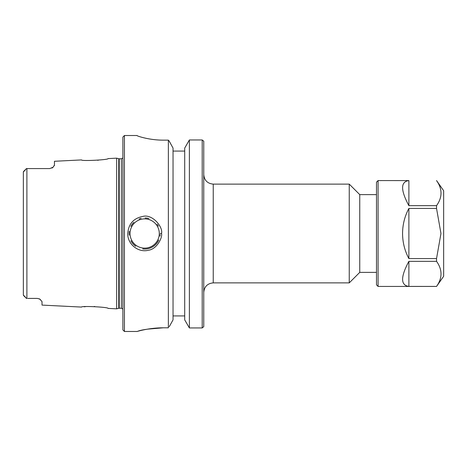 <?xml version="1.0" encoding="UTF-8"?>
<svg xmlns="http://www.w3.org/2000/svg" width="467" height="467" viewBox="0 0 467 467"><rect width="100%" height="100%" fill="white"/><g stroke="black" fill="none" stroke-linecap="round" stroke-linejoin="round"><path stroke-width="0.7" d="M213.238 184.121L349.246 184.121L349.246 282.879L213.238 282.879L213.238 184.121C207.482 183.56 204.318 180.396 203.758 174.64M203.758 326.661L203.758 141.227M376.495 194.616L359.748 194.616L359.748 272.378L376.495 272.378M137.006 135.57C136.72 135.915 149.166 140.199 163.322 140.147L168.371 140.147L169.229 141.157L168.371 140.147L168.371 327.799L163.322 327.799C146.988 327.799 133.568 332.603 137.677 331.307C141.472 329.737 150.018 328.57 163.322 327.799L147.42 329.159M146.066 138.314L143.217 137.648M189.38 139.966L189.38 327.939L184.704 319.872L184.704 148.086L189.38 139.966L202.205 139.966L203.694 141.157M202.205 139.966L202.205 327.939L189.38 327.939M203.705 326.713L202.205 327.939M129.26 231.311A15.551 15.551 0 0 0 129.196 235.164M130.906 240.762A15.551 15.551 0 0 0 135.792 246.278M142.733 248.934A15.551 15.551 0 0 0 158.792 239.985M159.983 236.168A15.551 15.551 0 0 0 160.181 234.463M158.366 226.151A15.551 15.551 0 0 0 157.122 224.201M148.874 218.533A15.551 15.551 0 0 0 145.144 217.955M141.122 218.358A15.551 15.551 0 0 0 139.043 219M133.842 222.327A15.551 15.551 0 0 0 130.853 226.337M160.204 233.5L161.553 233.5C163.176 226.851 152.283 213.705 142.768 216.437C133.515 218.264 128.507 223.956 127.754 233.5C127.421 244.136 138.255 252.956 148.448 250.236C156.533 249.279 162.569 238.077 161.553 233.5M53.11 167.198A4.664 4.664 0 0 1 51.936 168.062A4.664 4.664 0 0 0 53.11 167.198L49.788 168.581L53.11 167.198L54.452 165.049L54.452 161.278L81.573 159.918C80.867 161.325 108.916 159.86 108.075 158.593L116.662 158.161L116.662 308.839L108.081 308.407C108.881 307.111 80.779 305.704 81.585 307.076L42.012 305.097L42.012 301.565L39.736 299.073L37.348 298.413L27.711 298.413M98.333 160.222L97.638 160.292M40.004 299.242L40.308 299.44M39.082 298.752L39.613 299.003M26.893 298.413L26.461 298.413L26.893 298.413L26.893 168.587L27.711 168.581L26.461 168.587L23.508 171.535M54.394 165.429L54.248 165.773M49.788 168.581L27.711 168.581M84.089 306.784L85.572 306.644M94.188 306.48L94.807 306.51M124.438 331.477L124.438 135.518L122.885 137.076L122.885 329.924L124.438 331.477L137.018 331.477L139.686 330.782M169.235 326.713L173.041 319.872L173.041 148.086L169.229 141.157M26.461 168.587L23.35 171.949L23.881 171.377L23.35 171.949L23.35 295.051L26.461 298.413M23.35 177.542L23.362 171.833M184.704 151.075L173.041 151.075M173.041 315.925L184.704 315.925M378.077 233.5L378.077 180.566L376.495 182.148L376.495 284.852L378.077 286.434L378.077 233.5M436.54 180.566L443.65 190.723L443.65 276.277L436.54 286.434L408.888 286.411C400.523 285.296 400.523 276.931 408.888 261.327L436.54 261.327L436.54 258.584L408.888 258.584C404.714 250.744 402.612 242.379 402.566 233.5C402.612 224.615 404.714 216.256 408.888 208.416L436.54 208.416L436.54 205.673L408.888 205.673C400.523 190.069 400.523 181.704 408.888 180.589L378.077 180.566M408.888 205.673L408.888 180.589M436.54 180.589C442.494 188.948 442.494 197.313 436.54 205.673M408.888 286.411L408.888 261.327M436.54 261.327C442.494 269.687 442.494 278.046 436.54 286.411M436.54 208.416L440.965 233.5L436.54 258.584M408.888 258.584L408.888 208.416M130.042 233.5A14.617 14.617 0 0 1 151.968 220.838A14.617 14.617 0 0 1 151.968 246.162A14.617 14.617 0 0 1 130.042 233.5M25.218 296.907L23.881 295.623M25.218 170.093L23.881 171.377M119.231 308.214L119.231 158.786L121.35 158.786L121.35 308.214L118.746 308.278L118.746 158.722L116.662 158.161M213.238 282.879C207.482 283.44 204.318 286.598 203.758 292.36M359.748 194.616L349.246 184.121M359.748 272.378L349.246 282.879M124.438 135.518L137.006 135.518L137.438 135.839M23.508 295.465L26.339 298.296M118.746 308.278L116.662 308.839M119.231 158.786L118.746 158.722M121.35 158.786L122.885 157.98M121.35 308.214L122.885 309.02M436.54 286.434L378.077 286.434"/></g></svg>
